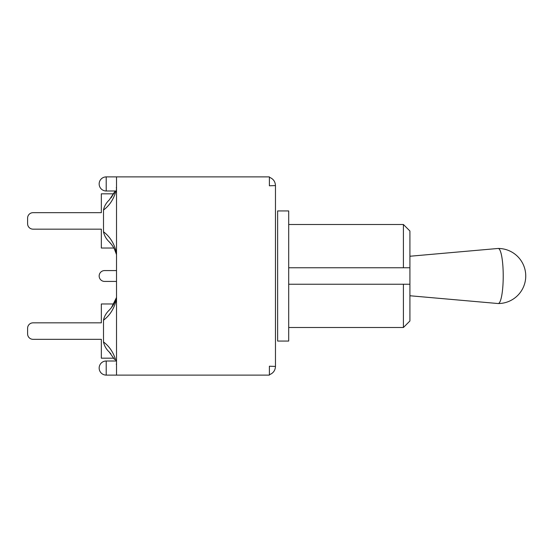 <?xml version="1.0" encoding="UTF-8"?>
<svg xmlns="http://www.w3.org/2000/svg" width="552" height="552" viewBox="0 0 552 552"><rect width="100%" height="100%" fill="white"/><g stroke="black" fill="none" stroke-linecap="round" stroke-linejoin="round"><path stroke-width="0.83" d="M115.968 361.008C113.677 352.804 109.524 346.456 103.5 341.957C104.314 345.862 106.253 349.25 109.317 352.114L114.485 359.414M103.5 342.419L103.5 320.208C110.138 315.213 114.471 308.092 116.513 298.853L116.513 298.777M113.843 303.973L101.333 303.973L101.333 322.844L33.023 322.844A5.423 5.423 0 0 0 27.6 328.261L27.6 333.898A5.423 5.423 0 0 0 33.023 339.321L101.333 339.321L101.333 358.186L113.85 358.186M101.333 322.844L33.023 322.844L101.333 322.844M27.6 328.261L27.6 333.898L27.6 328.261M33.023 339.321L101.333 339.321L33.023 339.321M116.513 364.913L116.279 364.051M114.533 359.504L114.319 359.104M116.513 297.618L116.513 297.252C115.237 302.151 112.843 306.415 109.317 310.045A28.193 28.193 0 0 0 111.58 307.443M114.278 303.151L114.526 302.662M114.54 302.627L113.912 303.8M103.5 319.746L103.5 320.208C104.197 316.482 106.136 313.094 109.317 310.045M116.513 298.384L116.513 298.853M116.513 190.254L116.279 189.743M113.829 248.027L101.333 248.027L101.333 229.156L33.023 229.156A5.423 5.423 0 0 1 27.6 223.739L27.6 218.102A5.423 5.423 0 0 1 33.023 212.679L101.333 212.679L101.333 193.814L113.843 193.814M101.333 229.156L33.023 229.156L101.333 229.156M27.6 223.739L27.6 218.102L27.6 223.739M33.023 212.679L101.333 212.679L33.023 212.679M114.071 193.372L114.505 192.544M114.561 192.427L113.829 193.814M111.097 197.885L115.209 190.992L109.317 199.886C106.136 202.929 104.197 206.317 103.5 210.043C109.524 205.544 113.677 199.196 115.968 190.992M116.279 187.949L116.513 187.087M103.5 232.254L103.5 231.799C104.314 235.697 106.253 239.085 109.317 241.955C112.843 245.585 115.237 249.849 116.513 254.748L116.513 254.5M116.513 253.534L116.513 253.147C114.471 243.908 110.138 236.787 103.5 231.792L103.5 209.581M109.317 241.955L111.387 244.308M269.397 374.704C273.205 373.262 275.234 370.502 275.469 366.431L269.397 366.211L269.397 375.105L116.513 375.105L116.513 176.895L269.397 176.895L269.397 185.789L275.469 185.569C275.234 181.498 273.205 178.738 269.397 177.295M275.469 366.211L275.469 185.789M116.513 281.423L104.583 281.423A5.423 5.423 0 0 1 99.16 276A5.423 5.423 0 0 1 104.583 270.577L116.513 270.577M288.696 284.239L409.915 284.239L403.408 284.239L403.408 327.502L409.915 320.995L409.915 231.005L403.408 224.498L403.408 267.761L409.915 267.761L288.696 267.761M288.696 276L288.696 210.94L277.635 210.94L277.635 341.06L288.696 341.06L288.696 276M409.915 295.755L498.125 303.538A27.538 5.016 -90 0 0 498.208 303.538A27.538 5.016 -90 0 0 503.224 276A27.538 5.016 -90 0 0 498.208 248.462A27.538 5.016 -90 0 0 498.125 248.462L409.915 256.245M106.212 190.992L106.212 176.895A7.045 7.045 0 0 0 99.16 183.947A7.045 7.045 0 0 0 106.212 190.992L116.513 190.992M106.212 375.105L106.212 361.008A7.045 7.045 0 0 0 99.16 368.053A7.045 7.045 0 0 0 106.212 375.105L116.513 375.105M109.31 352.114L110.904 353.873M116.362 297.811L111.414 307.65M114.464 249.214L116.362 254.189M116.513 176.895L106.212 176.895M116.513 361.008L106.212 361.008M288.696 327.502L403.408 327.502M288.696 224.498L403.408 224.498M498.208 303.538A27.538 27.538 0 0 0 525.745 276A27.538 27.538 0 0 0 498.208 248.462"/></g></svg>
